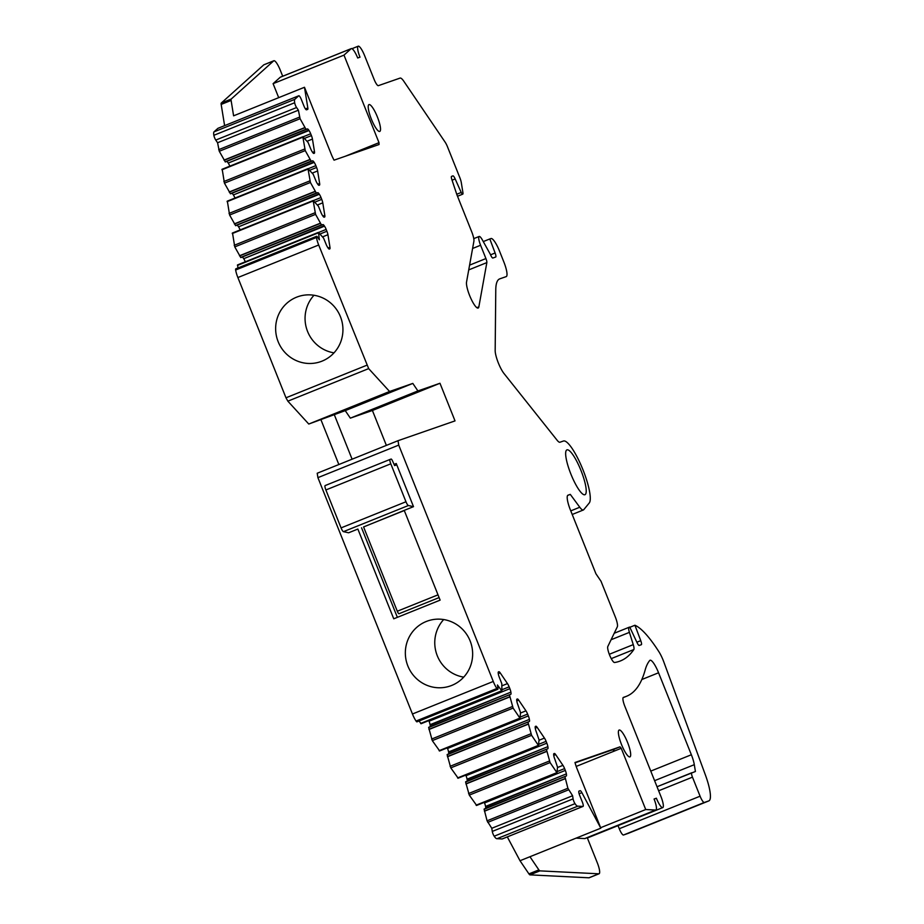 <?xml version="1.0" encoding="UTF-8"?>
<svg xmlns="http://www.w3.org/2000/svg" width="924" height="924" viewBox="0 0 924 924"><rect width="100%" height="100%" fill="white"/><g stroke="black" fill="none" stroke-linecap="round" stroke-linejoin="round"><path stroke-width="1.39" d="M576.079 838.149L584.765 838.576A10.984 2.425 68.1 0 0 585.008 838.542L655.89 810.001A10.984 2.425 -111.9 0 0 654.077 799.017L656.375 798.209A10.984 2.425 -111.9 0 0 662.785 807.599A10.984 2.425 -111.9 0 0 660.972 796.615L624.809 706.202A8.79 1.94 -111.9 0 1 623.365 697.412A8.79 1.94 -111.9 0 1 623.388 697.401L625.548 696.65A439.35 97.228 -111.9 0 0 626.53 696.28A439.35 97.228 -111.9 0 0 645.148 670.062A219.669 48.614 -111.9 0 1 645.645 668.387A219.669 48.614 -111.9 0 1 649.722 660.498A14.645 3.246 -111.9 0 1 650.034 660.256A14.645 3.246 -111.9 0 1 658.569 672.776L641.822 679.521M628.147 833.39A29.291 6.48 -111.9 0 1 628.089 833.413A29.291 6.48 -111.9 0 1 628.02 833.436L623.515 835.007A7.323 1.617 -111.9 0 1 619.265 828.736L618.029 825.629M296.581 107.53L298.394 110.199L217.579 142.746L215.766 140.067L296.581 107.53A3.661 0.808 -111.9 0 1 294.664 102.749A10.984 2.425 -111.9 0 1 294.779 99.353L298.718 95.807A4.389 0.97 -111.9 0 1 298.787 95.761A4.389 0.97 -111.9 0 1 301.351 99.515L303.961 106.041A4.389 0.97 -111.9 0 0 306.502 109.806L307.657 109.402A4.389 0.97 -111.9 0 0 307.669 109.402A4.389 0.97 -111.9 0 0 307.831 107.981L304.481 87.272L331.069 153.754A14.645 3.246 -111.9 0 0 334.061 160.164L379.048 144.525L379.002 142.677L343.982 55.128L351.12 48.706A10.984 2.425 -111.9 0 1 351.293 48.602A10.984 2.425 -111.9 0 1 357.692 57.993L359.99 57.184A10.984 2.425 -111.9 0 1 358.189 46.2A10.984 2.425 -111.9 0 1 364.587 55.59L374.104 79.383A7.323 1.617 -111.9 0 0 378.355 85.655L400.092 78.09A14.645 3.246 -111.9 0 1 403.857 81.324L445.125 142.146A7.323 1.617 -111.9 0 1 447.493 146.8L459.817 177.604A7.323 1.617 -111.9 0 1 461.295 182.571L462.936 192.723A4.389 0.97 -111.9 0 1 462.774 194.144A4.389 0.97 -111.9 0 1 461.203 192.469L455.174 178.944A4.389 0.97 -111.9 0 0 452.922 175.883L451.57 176.357A4.389 0.97 -111.9 0 1 451.57 176.357A4.389 0.97 -111.9 0 0 451.894 179.683L456.895 194.721L471.725 231.82A10.256 2.264 -111.9 0 1 473.897 241.256L466.539 282.039A14.645 3.246 -111.9 0 0 470.651 297.944A14.645 3.246 -111.9 0 0 478.17 308.038A14.645 3.246 -111.9 0 0 478.851 306.872L486.844 262.601A4.389 0.97 -111.9 0 0 485.92 258.558L480.596 245.253A8.79 1.94 -111.9 0 1 479.152 236.463A8.79 1.94 -111.9 0 1 482.074 239.42L490.309 254.262A4.389 0.97 -111.9 0 0 492.85 258.027L495.691 257.034A4.389 0.97 -111.9 0 0 495.703 257.034A4.389 0.97 -111.9 0 0 495.114 252.991L489.812 238.946L490.991 238.542A14.645 3.246 -111.9 0 1 499.503 251.074L503.846 261.942A14.645 3.246 -111.9 0 1 506.26 276.599L499.792 278.84A73.227 16.205 -111.9 0 0 499.63 278.909A73.227 16.205 -111.9 0 0 495.772 289.778L495.172 350.496A14.645 3.246 -111.9 0 0 504.019 373.539L557.126 440.251A14.645 3.246 -111.9 0 0 559.967 442.226L563.432 441.025A33.68 7.45 -111.9 0 1 582.155 467.798A33.68 7.45 -111.9 0 1 589.258 502.979L583.725 509.702A16.112 3.569 -111.9 0 1 583.367 509.979A16.112 3.569 -111.9 0 1 579.775 507.241L570.293 494.386L567.994 495.183A14.645 3.246 -111.9 0 1 567.994 495.183A14.645 3.246 -111.9 0 0 570.362 509.852L595.922 573.758L601.027 581.277L615.292 616.92A10.256 2.264 -111.9 0 1 617.313 626.83L607.819 646.488A8.79 1.94 -111.9 0 0 609.84 655.647A8.79 1.94 -111.9 0 0 614.576 662.508A512.566 113.433 -111.9 0 0 620.454 660.926A512.566 113.433 -111.9 0 0 633.841 649.537A7.323 1.617 -111.9 0 0 633.252 644.629L629.417 632.363A7.323 1.617 -111.9 0 1 629.013 627.304L629.718 627.049L637.098 642.734A4.389 0.97 -111.9 0 0 639.189 645.449L641.325 644.709A4.389 0.97 -111.9 0 1 641.325 644.709A4.389 0.97 -111.9 0 0 640.748 640.667L634.927 625.248A102.518 22.684 -111.9 0 1 658.673 651.362A14.645 3.246 -111.9 0 1 663.848 662.046L705.405 774.993A29.291 6.48 -111.9 0 1 708.893 800.865A29.291 6.48 -111.9 0 1 708.835 800.9L704.331 802.459A7.323 1.617 -111.9 0 1 700.08 796.199L692.469 777.153A4.389 0.97 -111.9 0 1 691.741 772.764A4.389 0.97 -111.9 0 1 691.753 772.764L657.033 786.74L695.414 771.494L694.305 764.679L654.596 780.676M650.773 771.101L691.36 754.758L658.569 672.776M691.36 754.758A14.645 3.246 -111.9 0 1 694.305 764.679M366.793 365.246L285.978 397.794L237.884 277.547L318.688 244.999L368.664 368.618L389.582 391.487L412.809 383.414L417.902 390.933L439.974 383.264L372.407 410.475L350.346 418.145L417.902 390.933M498.463 671.887A5.128 1.132 -111.9 0 1 498.475 671.875L498.452 671.887A5.128 1.132 -111.9 0 0 498.267 673.538L498.348 674.035A5.128 1.132 -111.9 0 0 499.376 677.5L501.801 683.679L501.894 691.013L497.435 684.973L497.932 688.103A3.661 0.808 -111.9 0 1 497.805 689.281A3.661 0.808 -111.9 0 1 496.869 688.507A10.984 2.425 -111.9 0 1 493.266 681.45L398.729 445.102L398.013 440.702L455.024 420.894L439.974 383.264M498.475 671.875L498.879 671.736A5.128 1.132 -111.9 0 1 500.196 672.868L498.29 673.642M502.09 685.758L507.472 683.587L500.196 672.868M507.472 683.587A5.128 1.132 -111.9 0 1 509.136 686.844L501.94 689.743M430.122 726.703A5.128 1.132 68.1 0 0 430.168 725.178L430.087 724.693A5.128 1.132 68.1 0 0 429.048 721.217L509.863 688.669L509.136 686.844M509.863 688.669A5.128 1.132 -111.9 0 1 510.891 692.145L430.087 724.693M430.168 725.178L510.891 692.145M510.972 692.642A5.128 1.132 -111.9 0 1 510.787 694.294A5.128 1.132 -111.9 0 1 510.776 694.294L428.655 727.523L432.293 740.621L439.57 750.808M516.943 699.133A5.128 1.132 -111.9 0 1 516.955 699.133L516.932 699.133A5.128 1.132 -111.9 0 0 516.759 700.785L516.839 701.281A5.128 1.132 -111.9 0 0 517.867 704.758L520.57 712.704L519.935 718.133L513.109 708.084L509.471 694.975M516.955 699.133L517.371 698.983A5.128 1.132 -111.9 0 1 518.687 700.115L516.77 700.889M520.582 713.005L525.964 710.833L518.687 700.115M525.964 710.833A5.128 1.132 -111.9 0 1 527.616 714.09L520.431 716.989M448.602 753.961A5.128 1.132 68.1 0 0 448.648 752.436L448.567 751.94A5.128 1.132 68.1 0 0 447.539 748.463L528.355 715.915L527.616 714.09M528.355 715.915A5.128 1.132 -111.9 0 1 529.383 719.392L448.567 751.94M448.648 752.436L529.383 719.392M529.464 719.888A5.128 1.132 -111.9 0 1 529.279 721.54A5.128 1.132 -111.9 0 1 529.267 721.54L447.147 754.769L450.785 767.867L458.061 778.054M535.342 726.437L535.446 726.38A5.128 1.132 -111.9 0 1 535.446 726.38A5.128 1.132 -111.9 0 0 535.25 728.031L535.331 728.528A5.128 1.132 -111.9 0 0 536.359 732.004L539.062 739.951L538.415 745.379L531.6 735.331L527.951 722.221M535.862 726.229A5.128 1.132 -111.9 0 1 537.179 727.361L535.262 728.135M539.073 740.251L544.444 738.091L537.179 727.361M544.444 738.091A5.128 1.132 -111.9 0 1 546.107 741.337L538.923 744.236M467.094 781.207A5.128 1.132 68.1 0 0 467.14 779.683L467.059 779.186A5.128 1.132 68.1 0 0 466.031 775.71L546.835 743.173L546.107 741.337M546.835 743.173A5.128 1.132 -111.9 0 1 547.874 746.638L467.059 779.186M467.14 779.683L547.874 746.638M547.955 747.135A5.128 1.132 -111.9 0 1 547.759 748.786A5.128 1.132 -111.9 0 1 547.747 748.798L465.627 782.016L469.276 795.114L476.553 805.301M553.834 753.684L553.915 753.638A5.128 1.132 -111.9 0 1 553.938 753.626A5.128 1.132 -111.9 0 0 553.73 755.278L553.811 755.774A5.128 1.132 -111.9 0 0 554.85 759.251L557.553 767.197L556.906 772.626L550.08 762.577L546.442 749.48M554.342 753.476A5.128 1.132 -111.9 0 1 555.659 754.608L553.753 755.382M557.553 767.498L562.935 765.338L555.659 754.608M562.935 765.338A5.128 1.132 -111.9 0 1 564.599 768.595L557.415 771.482M485.585 808.454A5.128 1.132 68.1 0 0 485.631 806.929L485.55 806.433A5.128 1.132 68.1 0 0 484.523 802.956L565.326 770.42L564.599 768.595M565.326 770.42A5.128 1.132 -111.9 0 1 566.366 773.885L485.55 806.433M485.631 806.929L566.366 773.885M566.435 774.381A5.128 1.132 -111.9 0 1 566.25 776.033A5.128 1.132 -111.9 0 1 566.239 776.044L484.118 809.262L487.075 820.812L491.776 828.285L572.591 795.737L573.088 798.867L492.284 831.415A3.661 0.808 -111.9 0 0 494.19 836.197A10.984 2.425 -111.9 0 0 496.985 838.703L577.8 806.167A10.984 2.425 -111.9 0 1 575.005 803.649A3.661 0.808 -111.9 0 1 573.088 798.867M572.591 795.737L567.89 788.264L564.934 776.726M587.237 837.641L597.297 862.773A10.984 2.425 -111.9 0 1 599.099 873.758A10.984 2.425 -111.9 0 1 598.844 873.804L539.905 870.87A4.389 0.97 -111.9 0 1 538.877 869.888L529.949 856.721L600.819 828.181L581.877 792.665A4.389 0.97 -111.9 0 0 580.157 790.69L579.002 791.083A4.389 0.97 -111.9 0 0 578.99 791.094A4.389 0.97 -111.9 0 0 579.718 795.483L582.328 802.009A4.389 0.97 -111.9 0 1 583.044 806.409A4.389 0.97 -111.9 0 1 582.94 806.421L577.8 806.167M600.819 828.181L577.211 769.172A14.645 3.246 -111.9 0 1 574.982 762.496L619.992 746.846L621.228 748.29L576.195 766.423M655.89 810.001A10.984 2.425 -111.9 0 1 655.636 810.036L645.726 809.539L621.228 748.29M629.013 627.304A7.323 1.617 -111.9 0 1 629.036 627.292L614.206 633.263L629.013 627.304M298.394 110.199L300.092 118.722L219.277 151.259L225.34 161.954L307.426 128.967A5.128 1.132 -111.9 0 1 308.743 130.099L309.032 130.515A5.128 1.132 -111.9 0 1 310.683 133.772L311.423 135.597A5.128 1.132 -111.9 0 1 312.451 139.074L314.483 151.617A5.128 1.132 -111.9 0 1 314.287 153.268A5.128 1.132 -111.9 0 1 314.276 153.28L313.871 153.419A5.128 1.132 -111.9 0 1 312.555 152.287L312.266 151.871A5.128 1.132 -111.9 0 1 310.603 148.614L308.096 142.469L302.818 136.764L305.243 150.6L224.44 183.148L230.492 193.832L312.589 160.845A5.128 1.132 -111.9 0 1 313.906 161.977L314.195 162.393A5.128 1.132 -111.9 0 1 315.846 165.65L316.586 167.475A5.128 1.132 -111.9 0 1 317.613 170.952L319.646 183.495A5.128 1.132 -111.9 0 1 319.45 185.147A5.128 1.132 -111.9 0 1 319.438 185.158L319.034 185.297A5.128 1.132 -111.9 0 1 317.717 184.165L317.429 183.749A5.128 1.132 -111.9 0 1 315.765 180.492L313.259 174.347L307.981 168.642L310.406 182.478L229.602 215.026L235.655 225.71L317.752 192.723A5.128 1.132 -111.9 0 1 319.069 193.855L319.346 194.271A5.128 1.132 -111.9 0 1 321.009 197.528L321.737 199.353A5.128 1.132 -111.9 0 1 322.776 202.83L324.809 215.373A5.128 1.132 -111.9 0 1 324.613 217.036A5.128 1.132 -111.9 0 1 324.601 217.036L324.197 217.175A5.128 1.132 -111.9 0 1 322.88 216.043L322.591 215.627A5.128 1.132 -111.9 0 1 320.928 212.37L318.422 206.225L313.144 200.52L315.569 214.356L234.765 246.904L240.817 257.6L322.915 224.601A5.128 1.132 -111.9 0 1 324.232 225.733L324.509 226.161A5.128 1.132 -111.9 0 1 326.172 229.418L326.9 231.243A5.128 1.132 -111.9 0 1 327.939 234.708L329.96 247.262A5.128 1.132 -111.9 0 1 329.776 248.914A5.128 1.132 -111.9 0 1 329.764 248.914L329.348 249.064A5.128 1.132 -111.9 0 1 328.032 247.932L327.754 247.505A5.128 1.132 -111.9 0 1 326.091 244.248L323.585 238.103L318.503 232.502L319.369 239.801L317.556 237.122A3.661 0.808 -111.9 0 0 316.609 236.313L235.793 268.861A3.661 0.808 -111.9 0 0 235.655 270.016A10.984 2.425 -111.9 0 0 237.884 277.547M307.426 128.967L305.959 129.245L300.092 118.722M312.589 160.845L311.122 161.123L305.243 150.6M317.752 192.723L316.285 193.012L310.406 182.478M322.915 224.601L321.448 224.89L315.569 214.356M318.688 244.999A10.984 2.425 -111.9 0 1 316.47 237.468A3.661 0.808 -111.9 0 1 316.609 236.313M566.966 449.861A24.163 5.348 -111.9 0 1 580.953 470.42A24.163 5.348 -111.9 0 1 584.961 494.71A24.163 5.348 -111.9 0 1 584.915 494.733A24.163 5.348 -111.9 0 1 570.928 474.174A24.163 5.348 -111.9 0 1 566.909 449.884A24.163 5.348 -111.9 0 1 566.966 449.861M371.344 119.057A14.461 3.199 -111.9 0 1 368.965 104.597A14.461 3.199 -111.9 0 1 377.396 116.955A14.461 3.199 -111.9 0 1 379.776 131.427A14.461 3.199 -111.9 0 1 371.344 119.057M621.506 744.513A14.461 3.199 -111.9 0 1 619.126 730.052A14.461 3.199 -111.9 0 1 627.558 742.411A14.461 3.199 -111.9 0 1 629.937 756.883A14.461 3.199 -111.9 0 1 621.506 744.513M296.512 297.216A34.419 33.564 -109.2 0 0 277.87 340.956A34.419 33.564 -109.2 0 0 320.593 361.677A34.419 33.564 -109.2 0 0 322.072 361.122A34.419 33.564 -109.2 0 0 340.713 317.394A34.419 33.564 -109.2 0 0 297.99 296.662A34.419 33.564 -109.2 0 0 296.512 297.216M237.699 265.049L237.861 268.029M245.299 261.804A5.128 1.132 68.1 0 0 243.705 258.697L324.509 226.161M324.232 225.733L243.705 258.697M243.416 258.281A5.128 1.132 68.1 0 0 242.1 257.149M232.536 233.171L234.765 246.904M240.136 229.926A5.128 1.132 68.1 0 0 238.542 226.819L319.346 194.271M319.069 193.855L238.542 226.819M238.253 226.403A5.128 1.132 68.1 0 0 236.937 225.271M227.373 201.293L229.602 215.026M234.973 198.048A5.128 1.132 68.1 0 0 233.379 194.941L314.195 162.393M313.906 161.977L233.379 194.941M233.091 194.514A5.128 1.132 68.1 0 0 231.774 193.393M222.21 169.404L224.44 183.148M229.822 166.17A5.128 1.132 68.1 0 0 228.216 163.063L309.032 130.515M308.743 130.099L228.216 163.063M227.928 162.636A5.128 1.132 68.1 0 0 226.611 161.504M217.579 142.746L219.277 151.259M215.766 140.067A3.661 0.808 -111.9 0 1 213.848 135.297A10.984 2.425 -111.9 0 1 213.964 131.889L217.902 128.344A4.389 0.97 -111.9 0 1 217.972 128.309A4.389 0.97 -111.9 0 1 218.052 128.286M294.779 99.353L213.964 131.889M304.481 87.272L233.599 115.823L231.115 100.427A4.389 0.97 -111.9 0 1 231.208 99.053L273.689 60.857A10.984 2.425 -111.9 0 1 273.862 60.753A10.984 2.425 -111.9 0 1 280.261 70.143L282.698 76.218M224.613 125.629L221.171 104.424A4.389 0.97 -111.9 0 1 221.275 103.049L263.756 64.865A10.984 2.425 -111.9 0 1 263.929 64.761L273.862 60.753M461.203 192.469L456.745 194.271M483.333 241.557L489.812 238.946M567.625 495.46L570.293 494.386M629.833 627.304L634.927 625.248M656.375 798.209L654.123 799.121M599.099 873.758L589.166 877.765A10.984 2.425 -111.9 0 1 588.911 877.8L529.972 874.866A4.389 0.97 -111.9 0 1 528.932 873.885L520.004 860.729L529.949 856.721M520.004 860.729L507.311 836.901M502.321 838.888A4.389 0.97 -111.9 0 1 502.229 838.946A4.389 0.97 -111.9 0 1 502.136 838.969L496.985 838.703M491.776 828.285L492.284 831.415M484.141 809.031L564.957 776.483L484.118 809.262M484.523 802.956L484.28 802.355M465.661 781.785L546.465 749.237L465.627 782.016M466.031 775.71L465.788 775.109M527.974 721.99L447.147 754.769M447.539 748.463L447.297 747.863M428.678 727.292L509.494 694.744L428.655 727.523M429.048 721.217L428.805 720.616M418.999 721.02L421.09 723.561M497.805 689.281L416.99 721.829A3.661 0.808 -111.9 0 1 416.054 721.043A10.984 2.425 -111.9 0 1 412.451 713.998L317.914 477.65L317.209 473.25L398.013 440.702M398.729 445.102L317.914 477.65M389.582 391.487L308.766 424.035L345.241 410.626L350.346 418.145M412.809 383.414L345.241 410.626M368.664 368.618L287.849 401.166L308.766 424.035M285.978 397.794L287.849 401.166M379.002 142.677L345.195 156.295M343.982 55.128L273.1 83.668L278.702 97.655M351.293 48.602L280.411 77.142A10.984 2.425 68.1 0 0 280.249 77.246L273.1 83.668M645.726 809.539L600.635 827.708M619.992 746.846L613.363 749.514L614.599 750.958L612.624 749.78M613.363 749.514L575.063 762.831M313.987 295.264A34.419 33.564 -109.2 0 0 307.011 329.96A34.419 33.564 -109.2 0 0 334.014 352.853M426.218 621.506A34.419 33.564 -109.2 0 0 407.565 665.234A34.419 33.564 -109.2 0 0 450.3 685.966A34.419 33.564 -109.2 0 0 451.778 685.412A34.419 33.564 -109.2 0 0 470.42 641.672A34.419 33.564 -109.2 0 0 427.697 620.951A34.419 33.564 -109.2 0 0 426.218 621.506M443.693 619.542A34.419 33.564 -109.2 0 0 436.717 654.25A34.419 33.564 -109.2 0 0 463.709 677.13M352.102 459.193L334.211 414.46M386.371 445.391L372.407 410.475M338.854 464.529L320.963 419.796M390.09 459.413L391.106 459.066A2.934 0.647 -111.9 0 1 392.608 461.099L394.606 465.592L396.477 464.934L396.246 463.513L413.502 506.652L408.385 505.52A4.389 0.97 -111.9 0 1 405.971 501.755L390.794 463.813A4.389 0.97 -111.9 0 1 390.078 459.424A4.389 0.97 -111.9 0 1 390.09 459.413L325.156 485.562A4.389 0.97 -111.9 0 1 325.167 485.562L390.067 459.424M363.582 526.957L404.227 510.383L440.124 600.126L393.751 618.803L357.865 529.059L348.591 532.79L343.462 531.658A4.389 0.97 -111.9 0 1 341.06 527.893L325.883 489.963A4.389 0.97 -111.9 0 1 325.156 485.562M396.246 463.513L394.074 464.391M439.108 597.585L398.995 613.732A2.934 0.647 68.1 0 1 397.297 611.226L363.571 526.923L404.285 510.533M361.538 527.777L397.366 617.347M413.502 506.652L404.227 510.383M619.265 828.736L700.08 796.199M658.639 790.782L692.469 777.153M625.548 696.65L623.123 697.62M316.47 237.468L235.655 270.016M318.249 232.883L237.445 265.419M328.089 248.013L329.96 247.262M327.939 234.708L322.707 236.821M320.016 234.015L326.9 231.243M326.172 229.418L318.503 232.502M321.633 225.052L240.817 257.6M240.633 257.438L321.448 224.89M320.409 223.365L239.605 255.913M239.501 255.752L320.316 223.204M234.188 245.31L314.992 212.763M313.086 200.993L232.282 233.541M322.938 216.135L324.809 215.373M322.776 202.83L317.544 204.943M314.853 202.137L321.737 199.353M321.009 197.528L313.34 200.623M316.47 193.174L235.655 225.71M235.47 225.548L316.285 193.012M315.246 191.487L234.442 224.035M234.338 223.874L315.153 191.326M229.025 213.432L309.84 180.885M307.935 169.115L227.119 201.663M317.775 184.246L319.646 183.495M317.613 170.952L312.381 173.054M309.69 170.259L316.586 167.475M315.846 165.65L308.177 168.734M311.307 161.284L230.492 193.832M230.307 193.67L311.122 161.123M310.094 159.609L229.279 192.157M229.187 191.996L309.99 159.448M223.862 181.543L304.677 149.007M302.772 137.237L221.956 169.785M312.612 152.368L314.483 151.617M312.451 139.074L307.218 141.176M304.527 138.369L311.423 135.597M310.683 133.772L303.026 136.856M306.144 129.406L225.34 161.954M225.144 161.792L305.959 129.245M304.932 127.731L224.116 160.268M224.024 160.106L304.828 127.57M218.699 149.665L299.515 117.117M294.664 102.749L213.848 135.297M217.902 128.344L298.718 95.807M307.831 107.981L305.451 108.94M221.171 104.424L231.115 100.427M231.208 99.053L221.275 103.049M263.756 64.865L273.689 60.857M452.055 180.192L455.174 178.944M452.922 175.883L451.42 176.484M478.851 306.872L476.853 307.669M468.722 269.9L486.844 262.601M485.92 258.558L469.588 265.142M472.591 248.475L480.596 245.253M495.114 252.991L490.54 254.839M579.775 507.241L570.778 510.868M633.841 649.537L611.249 658.627M633.252 644.629L609.297 654.284M611.076 639.743L629.417 632.363M640.748 640.667L636.855 642.226M708.835 800.9L628.02 833.436M623.515 835.007L704.331 802.459M598.844 873.804L588.911 877.8M529.972 874.866L539.905 870.87M538.877 869.888L528.932 873.885M579.117 793.774L581.877 792.665M580.157 790.69L578.863 791.21M582.94 806.421L502.136 838.969M575.005 803.649L494.19 836.197M568.572 789.824L487.768 822.372M487.075 820.812L567.89 788.264M565.257 778.678L484.442 811.226M484.407 811.041L565.222 778.505M476.103 805.174L556.906 772.626M550.08 762.577L469.276 795.114M468.584 793.554L549.399 761.018M546.765 751.431L465.962 783.979M465.915 783.795L546.731 751.247M457.611 777.927L538.415 745.379M531.6 735.331L450.785 767.867M450.092 766.308L530.907 733.771M528.285 724.185L447.47 756.733M447.424 756.548L528.239 724M439.119 750.681L519.935 718.133M513.109 708.084L432.293 740.621M431.612 739.061L512.416 706.525M509.794 696.939L428.979 729.486M428.944 729.302L509.748 696.754M420.628 723.434L501.443 690.886M496.869 688.507L416.054 721.043M493.266 681.45L412.451 713.998M351.12 48.706L280.249 77.246M584.765 838.576L655.636 810.036M325.883 489.963L390.794 463.813M341.06 527.893L405.971 501.755M408.385 505.52L343.462 531.658M397.297 611.226L438.011 594.837M626.53 696.28L623.099 697.666M237.491 264.945L318.306 232.409M232.328 233.067L313.144 200.52M227.177 201.189L307.981 168.642M222.014 169.311L302.818 136.764M298.787 95.761L217.972 128.309M358.189 46.2L351.986 48.695M462.774 194.144L457.507 196.258M479.152 236.463L473.769 238.623M583.367 509.979L572.21 514.472M708.893 800.865L628.089 833.413M662.785 807.599L587.375 837.976M583.044 806.409L502.229 838.946M476.472 805.497L557.288 772.949M457.992 778.251L538.796 745.703M447.17 754.538L527.985 721.99M439.501 751.004L520.316 718.456M421.009 723.758L501.824 691.21"/></g></svg>
